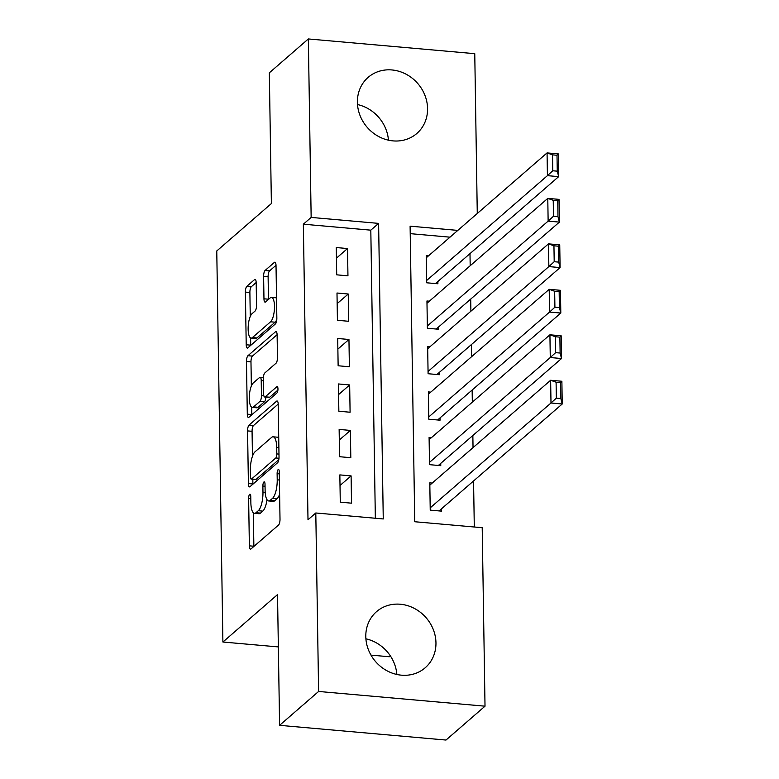 <?xml version="1.0" encoding="UTF-8"?>
<svg xmlns="http://www.w3.org/2000/svg" width="779" height="779" viewBox="0 0 779 779"><rect width="100%" height="100%" fill="white"/><g stroke="black" fill="none" stroke-linecap="round" stroke-linejoin="round"><path stroke-width="1.17" d="M249.65 494.353A3.272 1.042 -84.9 0 0 248.628 498.414L249.368 545.836A4.674 1.48 -84.9 0 0 250.487 549.156A4.674 1.48 -84.9 0 0 250.974 548.961L278.551 525.027A4.674 1.48 -84.9 0 0 280.012 519.233L279.262 471.811A3.272 1.042 -84.9 0 0 278.483 469.484A3.272 1.042 -84.9 0 0 278.142 469.62A3.272 1.042 -84.9 0 0 277.12 473.671L277.217 479.815A14.957 4.742 -84.9 0 1 272.533 498.346L270.235 500.342A14.957 4.742 -84.9 0 1 268.697 500.955A14.957 4.742 -84.9 0 1 265.113 490.322L265.016 484.178A3.272 1.042 -84.9 0 0 264.237 481.85A3.272 1.042 -84.9 0 0 263.896 481.987A3.272 1.042 -84.9 0 0 262.874 486.038L262.971 492.182A14.957 4.742 -84.9 0 1 258.287 510.712L255.989 512.709A14.957 4.742 -84.9 0 1 254.451 513.322A14.957 4.742 -84.9 0 1 250.867 502.689L250.77 496.544A3.272 1.042 -84.9 0 0 249.991 494.217A3.272 1.042 -84.9 0 0 249.65 494.353M427.564 108.524A37.139 33.458 -131 0 1 416.833 133.472A37.139 33.458 -131 0 1 379.013 136.715A37.139 33.458 -131 0 1 357.405 102.322A37.139 33.458 -131 0 1 368.136 77.374A37.139 33.458 -131 0 1 405.956 74.132A37.139 33.458 -131 0 1 427.564 108.524M435.958 642.811A37.139 33.458 -131 0 1 425.227 667.749A37.139 33.458 -131 0 1 387.406 671.001A37.139 33.458 -131 0 1 365.799 636.599A37.139 33.458 -131 0 1 376.53 611.661A37.139 33.458 -131 0 1 414.35 608.409A37.139 33.458 -131 0 1 435.958 642.811M256.184 282.719A4.674 1.48 -84.9 0 0 255.064 279.398A4.674 1.48 -84.9 0 0 254.587 279.583L246.846 286.302A4.674 1.48 -84.9 0 0 245.385 292.096L246.213 344.766A4.674 1.48 -84.9 0 0 247.333 348.086A4.674 1.48 -84.9 0 0 247.81 347.892L275.386 323.957A4.674 1.48 -84.9 0 0 276.847 318.163L276.019 265.503A4.674 1.48 -84.9 0 0 274.899 262.172A4.674 1.48 -84.9 0 0 274.422 262.367L265.074 270.479A4.674 1.48 -84.9 0 0 263.614 276.272L263.964 298.805A4.674 1.48 -84.9 0 0 265.084 302.135A4.674 1.48 -84.9 0 0 265.571 301.94L270.206 297.919A12.503 3.963 -84.9 0 1 271.491 297.403A12.503 3.963 -84.9 0 1 274.471 308.231A12.503 3.963 -84.9 0 1 270.576 321.795L252.425 337.56A12.503 3.963 -84.9 0 1 251.14 338.076A12.503 3.963 -84.9 0 1 248.16 327.238A12.503 3.963 -84.9 0 1 252.055 313.684L255.074 311.055A4.674 1.48 -84.9 0 0 256.534 305.261L256.184 282.719M457.809 230.399L410.105 226.173L414.749 521.735L482.211 527.704L485.015 706.183L445.997 740.05L279.583 725.327L277.528 594.601L222.901 642.023L216.766 250.974L271.384 203.553L269.33 72.817L308.348 38.95L474.762 53.673L477.274 213.495M279.583 725.327L318.601 691.46L315.797 512.981L383.258 518.95L378.613 223.388L311.152 217.419L308.348 38.95M375.342 518.249L370.814 230.165L303.352 224.196L307.997 519.759L315.797 512.981M303.352 224.196L311.152 217.419M249.027 425.11A4.674 1.48 -84.9 0 0 247.566 430.904L248.394 483.574A4.674 1.48 -84.9 0 0 249.514 486.894A4.674 1.48 -84.9 0 0 249.991 486.7L277.567 462.765A4.674 1.48 -84.9 0 0 279.028 456.971L278.2 404.301A4.674 1.48 -84.9 0 0 277.081 400.981A4.674 1.48 -84.9 0 0 276.603 401.175L249.027 425.11L253.526 425.509A4.674 1.48 -84.9 0 0 252.065 431.303L252.454 456.26M247.303 414.165L246.476 361.495A4.674 1.48 -84.9 0 1 247.936 355.711L275.513 331.766A4.674 1.48 -84.9 0 1 275.99 331.572A4.674 1.48 -84.9 0 1 277.11 334.902L277.47 357.444A4.674 1.48 -84.9 0 1 276.009 363.238L264.821 372.946A4.674 1.48 -84.9 0 0 263.36 378.74L263.594 393.687A4.674 1.48 -84.9 0 0 264.714 397.017A4.674 1.48 -84.9 0 0 265.201 396.823L276.837 386.715A3.272 1.042 -84.9 0 1 277.178 386.579A3.272 1.042 -84.9 0 1 277.957 389.412A3.272 1.042 -84.9 0 1 276.934 392.967L248.9 417.301A4.674 1.48 -84.9 0 1 248.423 417.495A4.674 1.48 -84.9 0 1 247.303 414.165L251.802 414.564L251.685 407.193M428.645 255.716L426.23 255.502L426.658 282.787L437.905 283.78L437.866 281.501M429.356 301.191L426.95 300.976L427.379 328.251L438.616 329.254L438.587 326.976M430.066 346.655L427.661 346.441L428.09 373.725L439.337 374.718L439.298 372.45M430.787 392.129L428.372 391.915L428.801 419.199L440.047 420.193L440.008 417.914M431.498 437.603L429.093 437.389L429.521 464.664L440.758 465.667L440.729 463.388M339.848 474.898L340.277 502.182L351.524 503.176L351.095 475.891L339.848 474.898M339.138 429.424L339.566 456.708L350.813 457.701L350.384 430.417L339.138 429.424M338.427 383.959L338.855 411.234L350.092 412.237L349.664 384.953L338.427 383.959M337.706 338.485L338.135 365.77L349.382 366.763L348.953 339.478L337.706 338.485M336.995 293.011L337.424 320.296L348.671 321.289L348.242 294.014L336.995 293.011M347.95 275.824L347.522 248.54L336.275 247.547L336.703 274.831L347.95 275.824M474.294 527.003L473.564 480.974M473.038 447.623L472.853 435.5M472.327 402.159L472.142 390.026M471.616 356.685L471.422 344.561M470.896 311.211L470.711 299.087M470.185 265.746L469.99 253.613M449.999 237.176L410.221 233.651M432.209 483.068L429.804 482.853L430.232 510.138L441.479 511.131L441.44 508.862M222.901 642.023L278.346 646.921M370.979 655.12L389.325 656.746L390.337 655.86M485.015 706.183L318.601 691.46M370.814 230.165L378.613 223.388M351.095 475.891L340.014 485.512M350.384 430.417L339.303 440.038M349.664 384.953L338.592 394.563M348.953 339.478L337.872 349.099M348.242 294.014L337.161 303.625M347.522 248.54L336.45 258.151M365.896 638.819A37.139 33.458 -131 0 1 396.842 674.458M357.503 104.542A37.139 33.458 -131 0 1 388.448 140.181M254.451 513.322L258.949 513.721A14.957 4.742 -84.9 0 0 260.488 513.108L255.989 512.709M267.012 499.699A14.957 4.742 -84.9 0 1 262.786 511.112L260.488 513.108M268.697 500.955L273.195 501.355A14.957 4.742 -84.9 0 0 274.734 500.741L270.235 500.342M279.612 494.276A14.957 4.742 -84.9 0 1 277.032 498.745L274.734 500.741M253.341 512.777L253.866 546.235A4.674 1.48 -84.9 0 0 253.876 546.449M278.2 404.087L253.526 425.509M252.815 479.27L252.893 483.963A4.674 1.48 -84.9 0 0 252.893 484.187M250.458 476.797A3.272 1.042 -84.9 0 0 251.247 479.124A3.272 1.042 -84.9 0 0 251.578 478.988L275.785 457.984A3.272 1.042 -84.9 0 0 276.808 453.923L276.711 447.448A14.957 4.742 -84.9 0 0 273.127 436.815A14.957 4.742 -84.9 0 0 271.579 437.428L255.035 451.791A14.957 4.742 -84.9 0 0 250.361 470.331L250.458 476.797M251.247 479.124L255.746 479.523A3.272 1.042 -84.9 0 0 256.077 479.387L251.578 478.988M278.814 459.649L256.077 479.387M278.726 437.759A14.957 4.742 -84.9 0 0 277.616 437.214L273.127 436.815M251.354 385.994L250.974 361.894L246.476 361.495M277.11 334.688L252.435 356.1A4.674 1.48 -84.9 0 0 250.974 361.894M264.714 397.017L269.213 397.407A4.674 1.48 -84.9 0 0 269.7 397.222L277.908 390.094M253.214 383.015A12.503 3.963 -84.9 0 0 249.329 396.579A12.503 3.963 -84.9 0 0 252.308 407.407A12.503 3.963 -84.9 0 0 253.594 406.891L259.991 401.341A4.674 1.48 -84.9 0 0 261.452 395.547L261.218 380.6A4.674 1.48 -84.9 0 0 260.098 377.27A4.674 1.48 -84.9 0 0 259.611 377.464L253.214 383.015M252.308 407.407L256.797 407.807A12.503 3.963 -84.9 0 0 258.092 407.29L253.594 406.891M265.912 397.115A4.674 1.48 -84.9 0 1 264.49 401.74L258.092 407.29M251.14 338.076L255.639 338.466A12.503 3.963 -84.9 0 0 256.924 337.959L252.425 337.56M276.798 319.556A12.503 3.963 -84.9 0 1 275.075 322.194L256.924 337.959M276.535 297.977A12.503 3.963 -84.9 0 0 275.99 297.802L271.491 297.403M276.019 265.279L269.573 270.878A4.674 1.48 -84.9 0 0 268.112 276.672L268.463 299.204A4.674 1.48 -84.9 0 0 268.473 299.428M250.595 337.901L250.711 345.155A4.674 1.48 -84.9 0 0 250.711 345.379M256.184 282.504L251.344 286.701A4.674 1.48 -84.9 0 0 249.884 292.495L250.263 316.478M439.064 510.917L562.234 403.989L550.996 402.996L430.193 507.869M429.842 485.132L550.636 380.259L561.883 381.262L562.234 403.989L560.841 398.527L560.588 382.606L556.089 382.207L556.342 398.127L560.841 398.527M556.342 398.127L550.996 402.996L550.636 380.259L556.089 382.207M560.588 382.606L561.883 381.262M438.353 465.452L561.523 358.525L550.276 357.532L429.482 462.395M429.122 439.658L549.925 334.795L561.162 335.788L561.523 358.525L560.12 353.053L559.877 337.141L555.378 336.742L555.631 352.653L560.12 353.053M555.631 352.653L550.276 357.532L549.925 334.795L555.378 336.742M559.877 337.141L561.162 335.788M437.642 419.978L560.812 313.051L549.565 312.058L428.771 416.921M428.411 394.184L549.205 289.321L560.452 290.314L560.812 313.051L559.41 307.578L559.156 291.667L554.667 291.268L554.911 307.189L559.41 307.578M554.911 307.189L549.565 312.058L549.205 289.321L554.667 291.268M559.156 291.667L560.452 290.314M436.922 374.504L560.091 267.587L548.854 266.584L428.051 371.456M427.7 348.719L548.494 243.856L559.741 244.849L560.091 267.587L558.699 262.114L558.446 246.193L553.947 245.804L554.2 261.715L558.699 262.114M554.2 261.715L548.854 266.584L548.494 243.856L553.947 245.804M558.446 246.193L559.741 244.849M436.211 329.04L559.38 222.112L548.134 221.119L427.34 325.982M426.98 303.245L547.783 198.382L559.02 199.375L559.38 222.112L557.978 216.64L557.735 200.729L553.236 200.33L553.48 216.241L557.978 216.64M553.48 216.241L548.134 221.119L547.783 198.382L553.236 200.33M557.735 200.729L559.02 199.375M435.5 283.566L558.67 176.638L547.423 175.645L426.629 280.508M426.269 257.771L547.062 152.908L558.309 153.901L558.67 176.638L557.267 171.166L557.014 155.255L552.515 154.855L552.769 170.776L557.267 171.166M552.769 170.776L547.423 175.645L547.062 152.908L552.515 154.855M557.014 155.255L558.309 153.901M250.799 498.599L248.628 498.414M279.301 473.866L277.12 473.671M265.045 486.232L262.874 486.038M262.786 511.112L258.287 510.712M265.201 492.377L262.971 492.182M277.032 498.745L272.533 498.346M279.388 480L277.217 479.815M253.866 546.235L249.368 545.836M277.528 401.253L276.603 401.175M252.893 483.963L248.394 483.574M252.065 431.303L247.566 430.904M278.989 458.266L275.785 457.984M278.989 454.118L276.808 453.923M278.882 447.643L276.711 447.448M252.435 356.1L247.936 355.711M276.438 331.854L275.513 331.766M269.7 397.222L265.201 396.823M277.49 386.774L276.837 386.715M264.49 401.74L259.991 401.341M263.838 395.761L261.452 395.547M263.39 380.795L261.218 380.6M275.075 322.194L270.576 321.795M268.463 299.204L263.964 298.805M268.112 276.672L263.614 276.272M269.573 270.878L265.074 270.479M275.347 262.445L274.422 262.367M250.711 345.155L246.213 344.766M249.884 292.495L245.385 292.096M251.344 286.701L246.846 286.302M255.502 279.671L254.587 279.583M263.39 377.562L260.098 377.27"/></g></svg>
